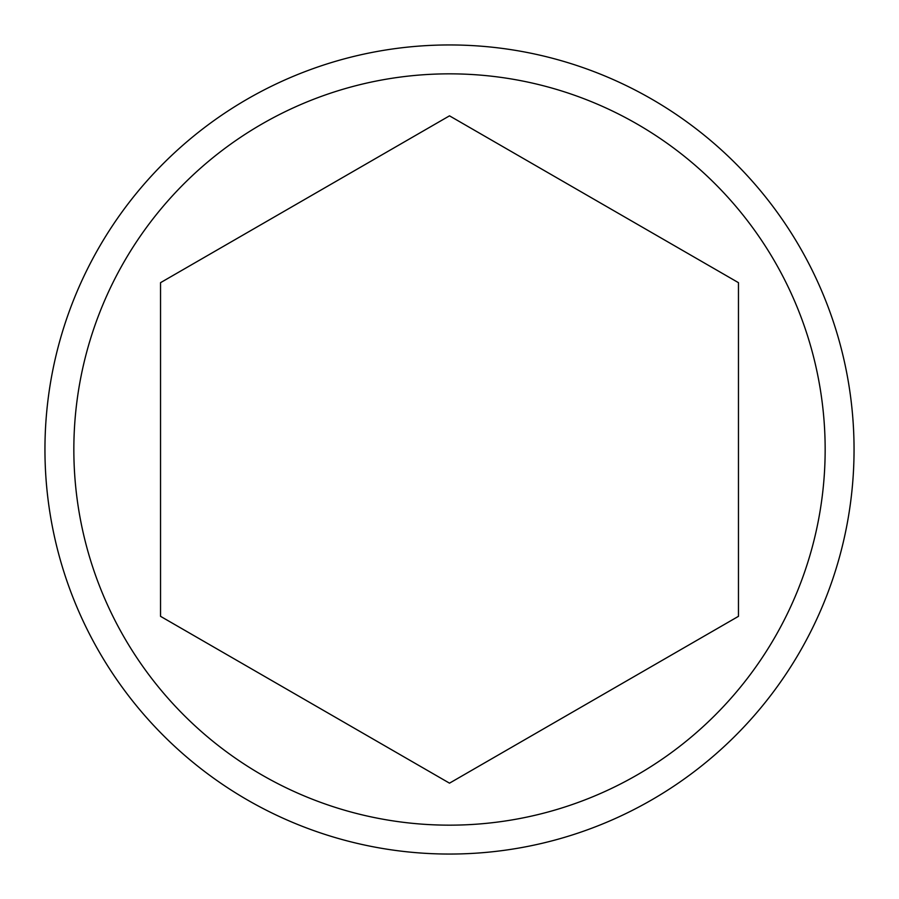 <?xml version="1.0" encoding="UTF-8"?>
<svg xmlns="http://www.w3.org/2000/svg" width="899" height="899" viewBox="0 0 899 899"><rect width="100%" height="100%" fill="white"/><g stroke="black" fill="none" stroke-linecap="round" stroke-linejoin="round"><path stroke-width="1.35" d="M854.05 449.5A404.55 404.55 0 0 1 449.5 854.05A404.55 404.55 0 0 1 44.95 449.5A404.55 404.55 0 0 1 449.5 44.95A404.55 404.55 0 0 1 854.05 449.5M738.461 282.668L449.5 115.836L738.461 282.668L738.461 616.332L449.5 783.164L160.539 616.332L160.539 282.668L449.5 115.836L160.539 282.668M73.842 449.5A375.658 375.658 0 0 1 449.5 73.842A375.658 375.658 0 0 1 825.158 449.5A375.658 375.658 0 0 1 449.5 825.158A375.658 375.658 0 0 1 73.842 449.5M160.539 449.5L160.539 616.332L449.5 783.164L738.461 616.332L738.461 449.5"/></g></svg>
